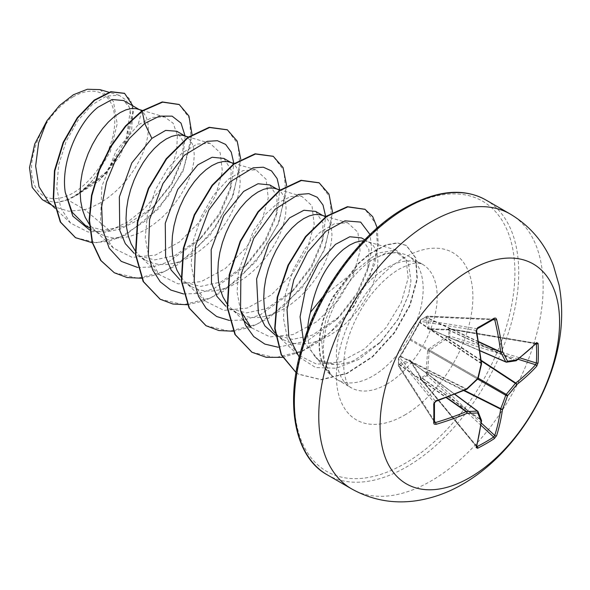 <?xml version="1.0" encoding="UTF-8"?>
<svg xmlns="http://www.w3.org/2000/svg" width="590" height="590" viewBox="0 0 590 590"><rect width="100%" height="100%" fill="white"/><g stroke="black" fill="none" stroke-linecap="round" stroke-linejoin="round"><path stroke-width="0.44" stroke-dasharray="2.95 2.21" d="M493.992 319.116A1.35 0.826 58.7 0 1 493.66 319.197A251.318 78.529 163.4 0 1 485.548 323.999A251.318 78.529 163.4 0 1 477.081 328.763L476.3 330.481A252.424 132.484 64.2 0 1 481.248 363.116A1.35 0.863 -56.3 0 1 481.175 363.58A252.454 177.007 87.7 0 1 477.797 377.925A1.35 0.885 -60 0 1 477.281 378.817A252.454 177.007 152.3 0 1 466.543 388.921A1.35 0.863 -63.7 0 1 466.181 389.216A252.424 132.477 175.8 0 1 435.442 401.244L434.351 402.786A251.318 78.529 76.6 0 1 434.351 421.924L398.634 366.243A1.35 0.951 -32.6 0 1 398.523 365.837A1.35 0.951 -32.6 0 1 398.523 365.815L398.523 359.03L434.351 402.786A1.35 0.73 -1.2 0 1 434.454 403.051M399.312 357.452A1.35 1.025 40.4 0 1 400.455 356.685L420.604 321.351A1.35 1.077 -80.7 0 1 421.275 319.618L427.153 316.225A1.35 0.951 -87.4 0 1 427.58 316.107A1.35 0.951 -87.4 0 1 428.384 316.86L427.706 318.261L429.092 328.667L447.043 329.427L449.307 328.94A1.35 0.487 -80.5 0 1 449.61 328.748A1.35 0.487 -80.5 0 1 449.904 329.36L449.904 336.145L449.307 337.923L447.043 338.439L429.608 350.106L429.092 350.998L427.706 371.929L428.384 374.149A1.35 0.494 163.7 0 0 426.659 374.584A1.35 0.76 -116.5 0 0 427.153 375.557L421.275 378.95A1.35 0.804 -123.6 0 1 420.707 378.02L426.659 374.584L426.054 371.899L427.617 350.77L428.672 348.941L446.188 337.023L448.813 336.204L448.813 329.338L446.188 329.95L428.672 329.331L427.617 328.719L426.054 318.32L426.659 316.542L420.707 319.979L410.633 338.52L398.552 358.351L398.552 365.225L399.791 363.809L409.571 359.966L410.633 360.579L419.925 375.439L420.707 378.02A1.35 0.443 -13.5 0 0 420.331 378.455A1.35 0.443 -13.5 0 0 420.604 378.64L419.903 376.435L410.264 361.272L400.566 365.269L399.688 366.567A1.35 0.951 -32.6 0 1 398.634 366.243A1.35 1.35 0 0 1 398.42 365.549A1.35 0.723 -1.4 0 0 398.523 365.815L434.351 421.924A1.35 0.826 1.3 0 1 434.454 422.256M476.779 446.232L421.275 378.95A1.35 0.487 -39.5 0 1 421.245 378.964A1.35 0.487 -39.5 0 1 420.596 379.001A1.35 0.487 -39.5 0 1 420.604 378.64L476.3 446.151A1.35 0.988 15.3 0 1 476.565 447.014M399.791 356.736A1.35 0.671 28.4 0 1 399.821 356.471L398.744 357.857A1.35 1.35 0 0 0 398.42 358.668A1.35 0.833 1.5 0 1 398.552 358.351A1.35 1.025 40.3 0 1 399.688 357.584L400.455 356.685L466.181 389.216A1.35 0.656 65.9 0 0 466.653 389.304M434.476 421.053L399.688 366.567A1.35 0.974 -142.3 0 1 398.552 365.225A1.35 0.723 -1.4 0 0 398.42 365.549L398.42 358.691A1.35 1.35 0 0 0 398.42 358.691A1.35 0.833 1.5 0 0 398.523 359.03A1.35 1.077 -39.3 0 1 399.688 357.584L435.442 401.244A1.35 0.509 71.2 0 0 435.796 401.377M73.145 96.826A58.875 33.991 120 0 0 31.513 168.932A58.875 33.991 120 0 0 73.145 192.967A58.875 33.991 120 0 0 114.777 120.862A58.875 33.991 120 0 0 73.145 96.826M307.626 330.186A63.646 36.75 120 0 0 315.326 356.884A63.646 36.75 120 0 0 320.776 361.36A63.646 36.75 120 0 0 334.316 364.281C340.814 364.561 347.621 363.175 354.76 360.121L380.705 341.89L398.095 319.293L408.597 294.742L410.957 280.914L408.206 261.547L396.76 252.498L385.528 253.28L372.386 259.578L367.998 262.675A71.287 41.16 -60 0 1 372.755 259.674A71.287 41.16 -60 0 1 400.994 253.361A71.287 41.16 -60 0 1 408.398 256.141A71.287 41.16 -60 0 1 419.32 313.268A71.287 41.16 -60 0 1 372.755 376.081A71.287 41.16 -60 0 1 337.111 379.613A71.287 41.16 -60 0 1 332.649 376.295L330.784 374.348L323.409 360.055L321.712 340.932L325.901 319.183L335.511 297.286C341.249 287.234 347.768 278.406 355.062 270.788L323.15 296.468M332.649 376.295L332.841 376.405C318.379 363.506 320.768 328.512 338.1 298.791C346.714 283.812 356.685 271.769 367.998 262.675M48.778 202.333L54.922 206.943L68.779 211.242L84.754 209.671L67.747 199.855A63.646 36.75 120 0 0 73.381 197.008A63.646 36.75 120 0 0 73.662 196.846L103.154 176.255L124.232 146.047L131.327 117.299L129.173 106.901L123.627 100.551M141.799 110.927L138.031 125.006L152.227 117.388L164.566 116.945L173.165 123.236L177.406 135.294L176.609 151.733L170.628 170.716L159.868 190.135L145.228 207.828L127.986 221.84L109.725 230.572L84.754 209.671L91.31 207.356L99.504 203.314L107.513 198.107L115.19 191.883L122.359 184.81L128.871 177.074L134.609 168.888L139.447 160.465L143.296 152.036L146.091 143.82L147.795 136.032L148.385 128.886L147.884 122.565L146.327 117.255L143.783 113.096L140.346 110.205L137.544 109.01M85.38 225.461L103.449 230.299L124.143 226.309L153.385 207.053L171.992 183.785L182.317 159.602L183.32 141.6L176.771 131.238M89.252 224.237L93.913 229.481L99.651 233.692L106.171 236.553L113.339 237.999L121.009 238.013L129.026 236.619L137.212 233.854L145.398 229.812L153.415 224.606L161.085 218.381L168.253 211.309L174.773 203.572L180.503 195.386L185.341 186.964L189.191 178.534L191.986 170.318L193.69 162.53L194.28 155.384L193.786 149.064L192.229 143.754L189.685 139.594L186.248 136.703L183.438 135.508M135.154 250.735L139.815 255.979L145.546 260.197L137.271 255.418L154.742 259.91L174.832 255.573L202.208 236.811L219.797 214.384L229.989 190.629L231.31 170.296L223.868 158.422M145.546 260.197L152.065 263.052L159.234 264.497L166.904 264.512L174.92 263.118L183.107 260.352L191.293 256.311L199.309 251.104L206.979 244.88L214.148 237.807L220.667 230.071L226.405 221.884L231.243 213.462L235.093 205.032L237.888 196.817L239.584 189.029L240.182 181.882L239.68 175.562L238.124 170.252L235.58 166.092L232.143 163.201L229.34 162.007M181.049 277.234L185.71 282.477L191.448 286.696L183.173 281.917L200.637 286.408L220.726 282.072L248.102 263.31L265.699 240.89L275.884 217.127L277.204 196.765L269.763 184.921M191.448 286.696L197.96 289.55L205.128 290.995L212.806 291.01L220.815 289.616L229.008 286.851L237.195 282.809L245.204 277.602L252.881 271.378L260.05 264.305L266.569 256.569L272.3 248.383L277.138 239.96L280.988 231.531L283.783 223.315L285.486 215.527L286.076 208.381L285.575 202.068L284.019 196.75L281.482 192.591L278.038 189.7L275.235 188.505M226.944 303.732L231.612 308.976L237.342 313.194L229.068 308.415L246.531 312.906L266.628 308.577L294.004 289.808L311.601 267.381L321.779 243.626L323.106 223.278L315.665 211.427M237.342 313.194L243.862 316.048L251.03 317.494L258.7 317.516L266.717 316.115L274.903 313.349L283.089 309.308L291.106 304.101L298.776 297.876L305.945 290.804L312.464 283.067L318.194 274.881L323.032 266.466L326.882 258.029L329.677 249.813L331.381 242.025L331.978 234.879L331.477 228.566L329.921 223.249L327.376 219.089L323.94 216.198L321.13 215.003M274.962 334.913L292.441 339.405L312.523 335.076L339.899 316.306L357.518 293.842L367.681 270.124L369.001 249.777L361.559 237.925M275.124 333.055L283.237 339.693L289.756 342.547L296.925 343.992L304.595 344.014L312.612 342.613L320.798 339.847L328.991 335.806L337.001 330.599L344.678 324.375L351.846 317.302L358.359 309.566L364.096 301.379L368.934 292.965L372.784 284.528L375.579 276.312L377.283 268.524L377.873 261.377L377.371 255.064L375.815 249.747L373.271 245.588L369.834 242.697L367.032 241.502L363.617 240.941M109.725 230.572L88.072 232.032L70.594 223.131L60.777 208.056L56.743 187.797L58.712 164.647L66.161 141.312L77.873 120.552L92.033 104.85L106.517 96.082L119.077 95.241L126.415 100.337L130.368 110.065L126.201 139.247L106.466 171.764L76.575 195.165C82.947 190.725 88.928 184.995 94.511 177.988L110.315 151.682L117.196 123.9L113.435 101.391L99.88 89.606M303.621 341.662L318.489 360.04L334.316 364.281M67.747 199.855L55.792 202.569L42.347 199.678M185.113 136.054L183.136 156.328L171.55 183.549L151.881 208.499L136.268 221.044L119.888 229.215L103.988 232.305L89.754 230.071M192.03 134.498L182.863 171.602L158.754 208.661L125.788 234.864L108.56 241.369L92.276 242.763M132.949 105.934L131.732 129.335L119.556 156.726L98.818 181.196L73.662 196.846M179.08 104.459L189.493 118.302L191.197 140.922L183.726 168.475L168.003 196.463L146.173 220.431L121.216 236.664L96.546 242.682L75.402 237.608M124.409 93.294L130.737 100.447L133.392 111.768L126.784 142.19L106.075 173.534L77.194 195.01L73.809 196.802M76.575 195.165L77.194 195.01M355.062 270.788L377.401 253.199L396.06 250.035L406.119 259.438L408.162 278.156L401.229 302.486L385.978 327.671L364.546 348.897L340.201 361.972L316.712 364.2L297.788 354.819L287.536 339.044L283.37 317.914L285.457 293.864L293.193 269.77L305.259 248.456L319.824 232.438L334.759 223.595L347.724 222.821L357.894 232.246L360.062 250.927L353.299 275.191L338.291 300.31L317.103 321.513L293.068 334.582L269.896 336.883L251.215 327.671M240.536 310.495L237.106 292.242L238.382 271.702L253.294 231.081L265.094 214.62L278.082 202.761L290.804 196.5L301.829 196.322L311.985 205.748L314.168 224.399L307.412 248.685L292.397 273.812L271.238 294.993L247.203 308.069L223.994 310.384L205.313 301.173L195.194 285.508L191.153 264.475L193.38 240.536L201.256 216.523L213.455 195.32L228.101 179.39L243.006 170.591L255.935 169.817L266.097 179.257L268.266 197.938L261.51 222.194L246.495 247.321L225.299 268.516L201.249 281.592L178.091 283.879L159.418 274.675L149.292 259.01L145.251 237.962L147.478 214.037L155.369 190.01L167.567 168.821L182.207 152.899L197.112 144.085L210.033 143.318L220.195 152.744L222.378 171.402L215.623 195.674L200.593 220.83L179.441 241.996L155.413 255.072L132.226 257.387L113.516 248.176L105.271 236.797L100.484 221.958L101.878 186.204L116.164 150.649L138.031 125.006M137.684 267.469L152.552 266.975L168.298 261.953L198.771 240.233L219.148 213.882L231.317 185.614L233.846 163.327M183.578 293.968L198.446 293.473L214.2 288.451L244.666 266.732L265.05 240.381L277.212 212.112L279.741 189.825M229.473 320.466L244.349 319.972L260.094 314.949L290.56 293.23L310.945 266.879L323.114 238.611L325.636 216.331M278.17 347.237L307.545 340.725L336.462 319.728L356.847 293.377L369.008 265.109L371.648 248.338L370.019 234.54M299.226 357.12L315.687 367.57L336.418 368.241L358.668 359.494L379.54 343.063L397.918 319.286L408.7 294.358L410.957 280.914M141.512 278.229L159.189 274.084L177.221 265.006L210.18 234.968L232.976 196.286L240.764 159.307M187.406 304.728L205.091 300.583L223.116 291.504L256.082 261.466L278.878 222.784L286.666 185.806M233.301 331.226L250.986 327.081L269.018 318.003L301.977 287.964L324.773 249.282L332.561 212.304M282.507 357.334L301.534 351.692L320.643 340.614L338.579 324.994L354.184 306.062L374.635 264.268L378.279 244.636L377.261 227.902M296.04 372.497L298.909 374.326L321.366 379.798L347.134 373.5L372.688 356.847L394.614 332.812L410.094 305.391L417.359 279.055L415.884 257.992L406.51 245.543L397.446 243.073L386.28 245.042L370.255 253.73L358.617 263.605L333.726 296.35L333.343 296.128L335.511 297.286M114.135 272.661L137.662 278.215L164.861 271.341L192.045 253.339L215.527 227.165L232.195 197.053L239.946 167.803L238.05 144.093L227.224 129.763M160.03 299.159L183.556 304.713L210.755 297.839L237.94 279.837L261.429 253.671L278.089 223.551L285.848 194.302L283.952 170.591L273.118 156.262M205.925 325.658L229.458 331.211L256.657 324.345L283.842 306.335L307.324 280.169L323.991 250.049L331.742 220.8L329.847 197.09L319.02 182.76M251.827 352.156L275.353 357.71L302.552 350.844L329.736 332.834L353.218 306.667L369.886 276.548L377.644 247.299L375.742 223.588L364.915 209.258M296.033 372.533L298.533 374.104L320.982 379.577L346.75 373.278L372.305 356.633L394.231 332.59L409.711 305.17L416.975 278.834L415.5 257.771L406.126 245.322L397.063 242.851L385.897 244.821L369.871 253.508L358.233 263.383L333.343 296.128A70.608 40.769 -60 0 0 332.819 376.42A70.608 40.769 -60 0 1 333.726 296.35L338.1 298.791M55.792 202.569A63.307 36.551 120 0 0 94.511 177.988M536.059 343.247L449.61 328.748A1.35 1.35 0 0 0 449.005 328.792A1.35 0.443 -106.5 0 1 449.307 328.94L535.617 343.41A1.35 0.988 -135.3 0 0 536.494 343.218M535.617 343.41A252.424 132.477 175.8 0 1 515.726 360.608A1.35 0.833 -65.4 0 1 515.358 360.741A1.35 1.099 -99.8 0 0 515.867 360.792M516.228 360.652A1.35 0.892 -126.8 0 1 515.726 360.608L447.67 329.419A1.35 0.443 -106.5 0 0 447.368 329.272L446.822 329.353A1.35 0.723 -87.4 0 1 447.043 329.427L515.358 360.741A252.454 65.873 -167.6 0 1 506.242 362.098L429.608 328.962A1.35 0.878 -90.8 0 0 429.306 328.888L429.306 328.888A1.35 0.878 -90.8 0 0 428.672 329.331M477.369 328.719A1.35 0.73 61.2 0 1 477.081 328.763L421.275 319.618A1.35 0.833 -121.5 0 0 420.935 319.699L426.872 316.269A1.35 1.35 0 0 1 427.58 316.107L493.66 319.197L427.153 316.225A1.35 0.723 -118.6 0 0 426.872 316.269A1.35 0.723 -118.6 0 0 426.659 316.542A1.35 0.974 22.3 0 1 428.384 316.86L492.967 319.743M410.633 360.579A1.35 0.878 -29.2 0 0 410.566 361.353A1.35 0.878 -29.2 0 0 410.78 361.574L477.797 411.37A252.454 65.881 47.6 0 1 481.175 419.947A1.35 0.833 -54.6 0 1 481.248 420.323A252.424 132.484 64.2 0 1 476.3 446.151M481.3 423.052L428.384 374.149L427.153 375.557L480.99 425.316M419.925 321.86A1.35 0.671 31.6 0 0 419.711 322.022L419.711 322.022A1.35 0.671 31.6 0 0 419.903 322.767L481.47 363.757M481.558 363.484A1.35 0.656 -5.9 0 0 481.248 363.116L420.213 322.465A1.35 1.025 -160.4 0 1 419.969 321.506L419.969 321.506A1.35 1.025 -160.4 0 1 420.309 321.093M410.633 338.52A1.35 0.56 24.1 0 0 410.507 338.645L410.507 338.645A1.35 0.56 24.1 0 0 410.78 339.235L477.797 377.925A1.35 0.384 14.6 0 1 478.143 378.308M476.587 330.717A1.35 0.509 -11.2 0 0 476.3 330.481L420.604 321.351A1.35 1.025 -160.3 0 1 420.707 319.979A1.35 0.833 -121.5 0 1 420.935 319.699A1.35 1.35 0 0 0 420.368 320.392L409.622 340.194A1.35 0.56 35.9 0 1 410.264 340.128L477.281 378.817A1.35 0.384 45.4 0 0 477.782 378.928M409.571 340.356A1.35 0.56 35.9 0 1 409.622 340.194L399.821 356.471A1.35 0.671 28.4 0 1 400.566 356.264L466.845 389.083M478.593 341.632L427.912 318.017A1.35 0.974 22.3 0 0 426.187 317.7M478.652 342.001L427.706 318.261A1.35 1.195 -3 0 0 426.054 318.32M479.995 350.674L429.092 328.667A1.35 1.128 -15.1 0 0 427.617 328.719M399.312 364.244A1.35 0.974 -142.3 0 0 400.455 365.579L446.239 397.66M480.017 350.836L429.24 328.881L446.822 329.353A1.35 0.723 -87.4 0 0 446.188 329.95M399.791 363.809A1.35 1.195 -117 0 0 400.566 365.269L446.601 397.527M535.919 343.793L449.904 329.36A1.35 0.804 3.6 0 0 448.813 329.338A1.35 0.443 -106.5 0 1 449.005 328.792L447.368 329.272A1.35 0.443 -106.5 0 0 447.176 329.817M409.571 359.966A1.35 1.128 -104.9 0 0 410.264 361.272L454.772 394.349M419.925 375.439A1.35 0.723 -32.6 0 0 419.726 376.287L410.529 361.294L454.927 394.29M420.309 376.361A1.35 0.443 -13.5 0 0 419.933 376.796L419.726 376.287A1.35 0.723 -32.6 0 0 419.903 376.435L481.175 419.947A1.35 1.099 -20.2 0 1 481.477 420.36M476.381 446.615L420.596 379.001A1.35 1.35 0 0 1 420.331 378.455L419.933 376.796A1.35 0.443 -13.5 0 0 420.213 376.981L481.248 420.323A1.35 0.892 6.8 0 1 481.536 420.744M518.109 359.288L449.307 337.923A1.35 0.494 76.3 0 1 448.813 336.204A1.35 0.76 -3.5 0 1 449.904 336.145L519.915 357.894M481.219 360.357L447.67 338.321A1.35 0.494 76.3 0 1 447.176 336.602M481.285 360.933L447.043 338.439L446.188 337.023M478.18 378.153L429.608 350.106L428.672 348.941M477.664 379.046L429.092 350.998L427.617 350.77M426.187 372.969A1.35 0.494 163.7 0 1 427.912 372.533L463.777 390.573M464.308 390.337L427.706 371.929L426.054 371.899M510.291 214.074A158.666 91.605 -60 0 1 534.614 341.212A158.666 91.605 -60 0 1 430.958 481.034A158.666 91.605 -60 0 1 351.625 488.889M327.207 474.795A158.666 91.605 120 0 0 406.54 466.933A158.666 91.605 120 0 0 510.195 327.118A158.666 91.605 120 0 0 485.872 199.973M404.629 208.934A155.959 90.041 120 0 0 294.344 399.954A155.959 90.041 120 0 0 404.629 463.622A155.959 90.041 120 0 0 514.908 272.61A155.959 90.041 120 0 0 404.629 208.934M386.775 384.178A71.287 41.16 120 0 0 433.348 321.358A71.287 41.16 120 0 0 422.418 264.239A71.287 41.16 120 0 0 386.775 267.772A71.287 41.16 120 0 0 340.209 330.584A71.287 41.16 120 0 0 351.139 387.711A71.287 41.16 120 0 0 386.775 384.178M404.629 415.095A96.524 55.733 120 0 0 472.885 296.873A96.524 55.733 120 0 0 404.629 257.469A96.524 55.733 120 0 0 336.374 375.683A96.524 55.733 120 0 0 404.629 415.095M337.111 379.613L351.139 387.711C349.7 387.394 347.982 384.916 345.969 380.27L344.14 372.098C343.424 366.486 343.705 359.738 344.988 351.854C347.355 338.122 352.65 324.131 360.859 309.89C369.716 294.299 384.37 277.735 399.4 269.018C408.789 264.217 415.249 262.27 418.789 263.169L422.418 264.239L408.398 256.141M315.326 356.884L330.784 374.348M396.76 252.498L400.994 253.361M89.518 227.843L99.651 233.692M275.405 335.164L283.237 339.693M139.034 109.445L140.346 110.205M184.928 135.943L186.248 136.703M230.823 162.442L232.143 163.201M276.725 188.94L278.038 189.7M322.619 215.439L323.94 216.198M364.753 239.769L369.834 242.697M70.594 223.131L54.936 208.204M119.077 95.241L108.789 92.217M318.489 360.04L320.776 361.36M51.596 205.025L54.922 206.943M396.06 250.035L367.032 241.502M297.788 354.819L277.042 335.046M347.731 222.821L326.049 216.449M243.294 320.119L231.147 308.548M301.829 196.315L280.154 189.951M205.313 301.173L185.253 282.05M255.935 169.817L234.26 163.452M159.418 274.675L139.351 255.551M210.033 143.318L188.358 136.954M113.523 248.176L93.456 229.045M164.566 116.945L142.485 110.463M198.771 240.233L202.208 236.811M231.317 185.614L229.989 190.629M244.666 266.732L248.11 263.31M277.212 212.112L275.884 217.127M290.56 293.23L294.004 289.808M323.114 238.611L321.786 243.626M336.462 319.728L339.906 316.306M369.008 265.109L367.681 270.124M379.54 343.063L380.705 341.89M408.7 294.358L408.597 294.742M298.533 374.104L298.909 374.326M406.126 245.322L406.51 245.543M153.385 207.053L151.881 208.499M182.317 159.602L183.136 156.328M476.381 446.608L476.558 447.058M536.524 343.181L536.052 343.255"/><path stroke-width="0.89" d="M476.779 446.232L477.081 446.593A1.35 0.76 63 0 1 477.583 448.282L476.123 447.522A253.774 133.192 -115.8 0 0 481.101 421.555A253.803 66.235 -132.4 0 0 477.701 412.934A253.803 91.775 -159.2 0 1 466.911 413.369A253.774 158.725 -175.5 0 1 436.003 424.358L434.225 424.129L433.731 422.964A252.668 78.949 -103.4 0 0 433.731 403.722L436.003 400.721A253.774 133.185 -4.2 0 0 466.911 388.626A253.803 177.959 -27.7 0 0 477.701 378.47A253.803 177.959 -92.3 0 0 481.101 364.045A253.774 133.192 -115.8 0 0 476.123 331.233L477.583 327.767A252.668 78.949 -16.6 0 0 486.101 322.973A252.668 78.949 -16.6 0 0 494.25 318.143A1.35 0.826 58.7 0 1 493.992 319.116L494.088 319.079M477.081 446.593A251.318 189.582 24.3 0 0 493.66 437.028L494.759 435.494A252.424 157.884 -124.5 0 0 500.652 409.121A1.35 0.693 -63.3 0 1 500.726 408.656A252.454 202.414 -99.6 0 0 505.726 395.241A1.35 0.671 -60 0 1 506.242 394.349A252.454 202.414 -20.4 0 0 515.358 383.316A1.35 0.693 -56.7 0 1 515.726 383.021A252.424 157.884 4.5 0 0 535.617 364.731L536.391 363.012A1.35 0.797 3.1 0 0 538.102 362.703L536.716 366.213A253.774 158.725 -175.5 0 1 516.715 384.606A253.803 203.498 159.6 0 1 507.555 395.706A253.803 203.498 80.4 0 1 502.525 409.187A253.774 158.732 55.5 0 1 496.596 435.7L494.25 438.658A252.668 190.592 -155.7 0 1 486.101 443.658A252.668 190.592 -155.7 0 1 477.583 448.282M469.824 477.561A126.931 73.285 -60 0 1 380.071 425.737A126.931 73.285 -60 0 1 469.824 270.279A126.931 73.285 -60 0 1 559.578 322.103A126.931 73.285 -60 0 1 469.824 477.561M494.25 318.143L495.829 318.158L496.596 319.411A253.774 158.732 55.5 0 1 502.525 351.67A253.803 91.775 39.2 0 1 507.555 361.235A253.803 66.228 12.4 0 0 516.715 359.863A253.774 133.185 -4.2 0 0 536.716 342.576L538.102 343.461A252.668 190.6 35.7 0 1 538.353 353.144A252.668 190.6 35.7 0 1 538.102 362.703M323.15 296.468L310.465 312.287A63.646 36.75 120 0 0 307.626 330.186M139.034 109.445L123.627 100.551L112.1 99.496L97.962 107.255C78.05 122.809 60.549 162.405 65.261 192.318L72.164 212.238L85.38 225.461L89.518 227.843M142.485 110.463L136.128 108.671L131.253 108.553L125.877 109.858L120.153 112.587L114.261 116.672L108.368 122.034L102.645 128.568L97.269 136.12L92.401 144.521L88.176 153.577L84.739 163.091L82.194 172.833L80.638 182.59L80.137 192.133L80.734 201.249L82.43 209.716L85.226 217.356L89.252 224.237M184.928 135.943L176.771 131.238L165.665 130.397L151.881 138.392L131.806 162.951L119.342 196.935L119.755 230.321L125.323 243.655L134.196 253.398M188.358 136.954L182.022 135.169L177.148 135.051L171.771 136.356L166.055 139.085L160.156 143.171L154.263 148.54L148.547 155.067L143.171 162.619L138.296 171.019L134.07 180.075L130.633 189.589L128.089 199.332L126.533 209.089L126.031 218.632L126.629 227.747L128.332 236.214L131.128 243.854L135.154 250.735M230.823 162.442L223.868 158.422L212.135 157.25L197.783 164.89L177.745 189.39L165.274 223.271L165.613 256.68L171.144 270.028L179.957 279.793M234.26 163.452L227.917 161.667L223.05 161.549L217.666 162.855L211.95 165.584L206.058 169.669L200.165 175.038L194.442 181.565L189.066 189.117L184.191 197.517L179.972 206.574L176.528 216.088L173.991 225.83L172.435 235.587L171.933 245.13L172.523 254.246L174.227 262.72L177.022 270.353L181.049 277.234M276.725 188.94L269.763 184.921L258.036 183.748L243.677 191.389L223.632 215.896L211.168 249.769L211.5 283.104L216.995 296.46L225.793 306.24M280.154 189.951L273.819 188.166L268.944 188.048L263.568 189.353L257.845 192.082L251.952 196.168L246.06 201.537L240.344 208.064L234.968 215.616L230.093 224.016L225.867 233.072L222.43 242.586L219.886 252.328L218.33 262.085L217.828 271.629L218.425 280.744L220.122 289.218L222.924 296.851L226.944 303.732M322.619 215.439L315.665 211.427L303.931 210.246L289.579 217.887L268.893 243.537L256.606 278.923L258.346 312.936L264.94 325.953L275.405 335.164M326.049 216.449L319.714 214.672L314.839 214.546L309.462 215.852L303.747 218.58L297.854 222.666L291.962 228.035L286.239 234.562L280.862 242.114L275.987 250.514L271.769 259.57L268.325 269.084L265.78 278.827L264.231 288.584L263.73 298.127L264.32 307.243L266.024 315.716L268.819 323.357L272.669 329.987L275.124 333.055M364.753 239.769L361.559 237.925L349.826 236.745L335.474 244.385L318.615 262.985L305.642 288.776L300.067 316.808L303.621 341.662M363.617 240.941L360.741 241.044L355.364 242.35L349.641 245.079L343.749 249.164C326.602 263.612 315.51 284.653 310.465 312.287M51.596 205.025L42.347 199.678L32.221 187.414L29.5 167.678L34.729 143.982L47.008 120.655L59.413 105.632L73.352 94.784L87.335 89.252L99.88 89.606L108.789 92.217M47.008 120.655L38.616 142.898L35.629 166.011L39.006 186.787L48.778 202.333L54.936 208.204M151.881 138.392L144.69 123.421L159.507 116.127L172.118 116.141L181.019 123.126L185.113 136.054M89.754 230.071L72.821 216.11L65.261 192.318M137.684 267.469L121.275 261.377L109.209 248.243L102.52 229.318L101.672 206.5L106.488 182.103L116.201 158.592L129.498 138.355L144.69 123.421L142.183 111.149L162.604 102.151L179.272 104.57L188.918 115.994L192.03 134.498M92.276 242.763L75.594 237.718L60.667 222.209L53.616 198.764L54.848 170.864L63.514 142.596L77.666 117.978L94.577 100.344L111.2 91.907L124.601 93.404L132.949 105.934M141.799 110.927L125.449 126.024L110.684 146.268L98.98 170.023L91.509 195.342L89.12 220.166L92.188 242.453L100.647 260.397L114.327 272.772L101.03 260.618L92.571 242.674L89.503 220.387L91.892 195.563L99.356 170.245L111.067 146.49L125.825 126.245L142.183 111.149L141.799 110.927L162.228 101.93L179.08 104.459M75.402 237.608L60.283 221.988L53.233 198.542L54.464 170.643L63.13 142.374L77.283 117.757L94.194 100.123L110.817 91.686L124.409 93.294M243.294 320.119L251.215 327.671L240.536 310.495M233.846 163.327L231.251 152.132L225.623 144.41L217.422 140.708L207.274 141.327L184.183 155.354L162.914 183.571L149.558 219.583L148.289 255.087L152.699 270.028L160.318 281.902L170.79 290.029L183.578 293.968M279.741 189.825L277.145 178.63L271.518 170.908L263.317 167.206L253.169 167.826L230.085 181.853L208.808 210.07L195.46 246.082L194.191 281.585L198.594 296.527L206.212 308.4L216.685 316.528L229.473 320.466M325.636 216.331L322.995 205.01L317.236 197.259L308.865 193.653L298.518 194.471L275.102 209.192L253.803 238.264L240.89 274.925L240.536 310.51L245.529 325.201L253.759 336.617L264.844 344.095L278.17 347.237M370.019 234.54L360.66 222.106L344.951 220.83L326.012 231.206L307.7 252.114L293.798 279.756L287.02 309.507L288.827 336.683L299.226 357.12M114.327 272.772L127.071 277.536L141.512 278.229M240.764 159.307L237.158 141.076L227.416 129.866L209.597 127.514L188.077 137.654L166.55 158.998L148.739 188.557L137.787 222.069L135.811 254.696L143.532 281.718L160.222 299.27L172.966 304.034L187.406 304.728M286.666 185.806L283.06 167.575L273.31 156.365L255.5 154.012L233.972 164.153L212.444 185.496L194.634 215.055L183.689 248.567L181.705 281.194L189.427 308.216L206.117 325.769L218.868 330.533L233.301 331.226M332.561 212.304L328.955 194.073L319.212 182.871L301.394 180.511L279.867 190.651L258.346 211.994L240.536 241.553L229.584 275.065L227.607 307.692L235.329 334.714L252.019 352.267L266.267 357.311L282.507 357.334M377.261 227.902L372.71 216.678L365.107 209.369L347.82 206.913L326.926 216.323L305.93 236.708L288.562 265.065L277.654 297.102L275.058 328.379L281.408 354.664L296.04 372.497M227.224 129.763L209.214 127.293L187.694 137.433L166.166 158.776L148.356 188.335L137.404 221.847L135.427 254.474L143.149 281.496L160.03 299.159M273.118 156.262L255.116 153.791L233.588 163.931L212.061 185.275L194.25 214.834L183.306 248.346L181.322 280.973L189.051 307.995L205.925 325.658M319.02 182.76L301.011 180.289L279.49 190.43L257.963 211.773L240.152 241.332L229.2 274.844L227.224 307.471L234.945 334.493L251.827 352.156M364.915 209.258L347.392 206.699L326.432 216.183L305.399 236.686L288.031 265.161L277.182 297.294L274.704 328.615L281.224 354.848L296.033 372.533M506.242 362.098A1.35 0.774 -66.6 0 1 505.984 362.068A1.35 0.774 -66.6 0 1 505.726 361.803A1.35 0.988 -26.4 0 0 507.555 361.235A1.35 1.055 -97.3 0 1 506.242 362.098M479.995 350.674L505.726 361.803A252.454 91.288 -140.8 0 0 500.726 352.289A1.35 0.723 -65 0 1 500.652 351.913A1.35 0.671 -7 0 0 502.525 351.67A1.35 0.937 -29 0 1 500.726 352.289L478.652 342.001M478.593 341.632L500.652 351.913A252.424 157.884 -124.5 0 0 494.759 319.824L493.66 319.197M434.351 421.924L435.442 422.565A252.424 157.884 4.5 0 0 466.181 411.628A1.35 0.723 -55 0 1 466.543 411.496A252.454 91.28 20.8 0 0 477.281 411.075A1.35 0.774 -53.4 0 1 477.642 411.164A1.35 0.774 -53.4 0 1 477.797 411.37A1.35 1.055 -22.7 0 1 478.077 411.731A1.35 1.35 0 0 0 477.642 411.164L454.927 394.29M476.123 447.522A1.35 0.988 15.3 0 0 476.565 447.014L481.551 420.987A1.35 0.892 6.8 0 0 481.536 420.744M481.477 420.36A1.35 1.099 -20.2 0 1 481.101 421.555A1.35 0.892 6.8 0 0 481.551 420.987A1.35 1.35 0 0 0 481.477 420.36L478.077 411.731A1.35 1.055 -22.7 0 1 477.701 412.934A1.35 0.988 -93.6 0 0 477.281 411.075L454.772 394.349M480.99 425.316L493.66 437.028A1.35 0.797 56.9 0 1 494.25 438.658M481.3 423.052L494.759 435.494A1.35 0.951 17.6 0 0 496.596 435.7M463.777 390.573L500.652 409.121A1.35 0.87 8 0 0 502.525 409.187A1.35 0.494 22 0 1 500.726 408.656L464.308 390.337M446.239 397.66L466.181 411.628A1.35 0.671 -113 0 1 466.911 413.369A1.35 0.937 -91 0 0 466.543 411.496L446.601 397.527M477.664 379.046L505.726 395.241A1.35 0.45 18.9 0 0 507.555 395.706A1.35 0.45 41.1 0 0 506.242 394.349L478.18 378.153M436.003 424.358A1.35 0.553 -106.4 0 0 435.442 422.565L434.476 421.053M481.285 360.933L515.358 383.316A1.35 0.494 38 0 1 516.715 384.606A1.35 0.87 52 0 0 515.726 383.021L481.219 360.357M433.731 422.964A1.35 0.826 1.3 0 0 434.454 422.256L434.454 403.051L435.796 401.377L466.653 389.304A1.35 1.35 0 0 0 467 389.075L466.845 389.083M433.731 403.722A1.35 0.73 -1.2 0 0 434.454 403.051M518.109 359.288L535.617 364.731A1.35 0.951 42.4 0 1 536.716 366.213M436.003 400.721A1.35 0.509 71.2 0 1 435.796 401.377M477.782 378.928A1.35 1.35 0 0 0 478.143 378.308A1.35 0.384 14.6 0 1 477.701 378.47A1.35 0.384 45.4 0 1 477.782 378.928L467 389.075L466.911 388.626A1.35 0.656 65.9 0 1 466.653 389.304M519.915 357.894L536.391 363.012A251.318 189.582 -144.3 0 0 536.642 353.499A251.318 189.582 -144.3 0 0 536.391 343.867A1.35 0.76 -3 0 0 538.102 343.461M536.052 343.255L536.494 343.218A1.35 0.988 -135.3 0 0 536.716 342.576M516.228 360.652A1.35 0.892 -126.8 0 0 516.449 360.549A1.35 0.892 -126.8 0 0 516.715 359.863A1.35 1.099 -99.8 0 1 515.867 360.792A1.35 1.35 0 0 0 516.449 360.549L536.494 343.218M478.143 378.308L481.536 363.897A1.35 1.35 0 0 0 481.558 363.484A1.35 0.656 -5.9 0 1 481.101 364.045L481.47 363.757M476.123 331.233A1.35 0.509 -11.2 0 0 476.587 330.717L476.624 329.847C476.373 330.673 477.413 327.14 476.587 330.717L481.558 363.484M477.583 327.767A1.35 0.73 61.2 0 1 477.369 328.719L476.587 330.717M492.967 319.743L494.759 319.824A1.35 0.553 -13.6 0 0 496.596 319.411M351.625 488.889A158.666 91.605 -60 0 1 327.303 361.751A158.666 91.605 -60 0 1 430.958 221.929A158.666 91.605 -60 0 1 510.291 214.074L485.872 199.973A158.666 91.605 120 0 0 406.54 207.835A158.666 91.605 120 0 0 302.884 347.65A158.666 91.605 120 0 0 327.207 474.795L351.625 488.889C371.766 500.099 393.301 504.052 416.23 500.748C432.492 498.285 447.98 492.761 462.693 484.176C503.351 460.783 536.981 416.068 552.439 368.367C561.827 339.929 564.055 312.228 559.121 285.258L553.486 265.692C544.99 243.464 530.587 226.258 510.291 214.074M536.391 343.867L535.919 343.793M477.369 328.719L493.992 319.116M327.207 474.795C295.081 457.442 284.026 403.855 302.567 345.025C319.256 288.776 361.515 232.276 405.19 207.702C436.74 190.201 463.637 187.627 485.872 199.973M179.272 104.57L178.888 104.349M75.594 237.718L75.21 237.497M124.601 93.404L124.225 93.183M227.032 129.645L227.416 129.866M159.838 299.049L160.222 299.27M272.927 156.151L273.31 156.365M205.733 325.547L206.117 325.769M318.829 182.649L319.212 182.871M251.635 352.046L252.019 352.267M364.723 209.148L365.107 209.369M480.017 350.836L505.984 362.068A1.35 1.35 0 0 0 506.692 362.164L515.867 360.792M476.381 446.608L476.565 447.014"/></g></svg>
